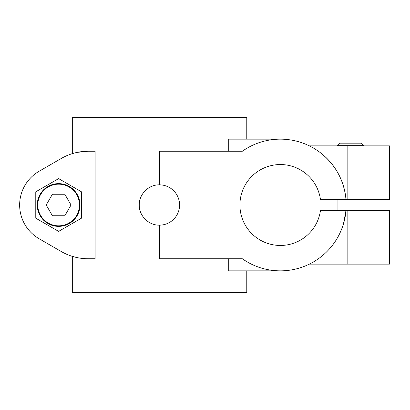 <?xml version="1.0" encoding="UTF-8"?>
<svg xmlns="http://www.w3.org/2000/svg" width="410" height="410" viewBox="0 0 410 410"><rect width="100%" height="100%" fill="white"/><g stroke="black" fill="none" stroke-linecap="round" stroke-linejoin="round"><path stroke-width="0.61" d="M159.418 225.157C148.604 225.408 139.016 215.803 139.256 205.01C139.016 194.181 148.599 184.597 159.418 184.843A20.157 20.157 0 0 1 179.575 205A20.157 20.157 0 0 1 159.418 225.157L159.418 258.756L242.336 258.756A65.851 65.851 0 0 0 346.004 210.376L389.5 210.376L389.5 264.132L309.355 264.132M39.134 238.753L61.31 251.555A53.756 53.756 0 0 0 88.191 258.756L95.12 258.756L95.12 151.244L88.191 151.244A53.756 53.756 0 0 0 61.31 158.445L39.134 171.247A38.976 38.976 0 0 0 39.134 238.753L61.31 251.555M343.513 223.706L346.004 210.376L320.466 210.376A40.452 40.452 0 0 1 258.608 239.102A40.452 40.452 0 0 1 258.608 170.898A40.452 40.452 0 0 1 320.466 199.624L389.5 199.624L389.5 145.868L320.958 145.868L320.958 153.14C335.805 165.189 344.154 180.682 346.004 199.624A65.851 65.851 0 0 0 242.336 151.244L159.418 151.244L159.418 184.843M280.373 270.851L228.273 270.851L228.273 258.756M61.31 158.445L39.134 171.247M35.778 218.192L58.625 231.383L81.467 218.192L81.467 191.808L58.625 178.616L35.778 191.808L35.778 218.192M320.958 145.868L309.355 145.868M246.774 270.851L246.774 292.356L72.319 292.356L72.319 256.363L77.254 257.634M75.445 152.776L72.319 153.637L72.319 117.644L246.774 117.644L246.774 139.149M58.625 183.634A21.366 21.366 0 0 1 77.126 215.686A21.366 21.366 0 0 1 40.118 215.686A21.366 21.366 0 0 1 58.625 183.634A21.366 21.366 0 0 1 77.126 215.686A21.366 21.366 0 0 1 40.118 215.686A21.366 21.366 0 0 1 58.625 183.634M71.038 205L64.831 194.248L52.413 194.248L46.207 205L52.413 215.752L64.831 215.752L71.038 205M363.967 145.652L337.087 145.652L339.557 143.177L361.492 143.177L363.967 145.868M337.087 199.624L337.087 210.376M228.273 151.244L228.273 139.149L280.373 139.149M88.191 151.244L77.275 152.361M320.958 264.132L320.958 256.86M347.839 199.624L347.839 145.868M370.015 199.624L370.015 145.868M370.015 264.132L370.015 210.376M58.625 184.167A20.833 20.833 0 0 1 76.665 215.414A20.833 20.833 0 0 1 40.58 215.414A20.833 20.833 0 0 1 58.625 184.167M347.839 264.132L347.839 210.376M363.967 199.624L363.967 210.376"/></g></svg>
